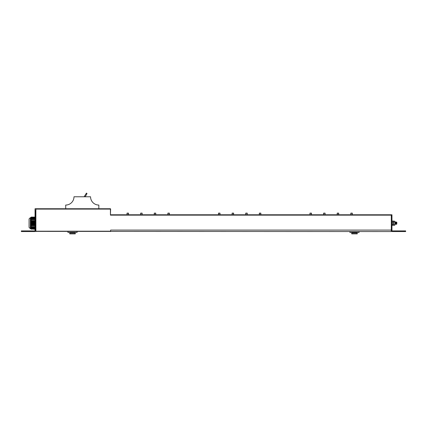 <?xml version="1.0" encoding="UTF-8"?>
<svg xmlns="http://www.w3.org/2000/svg" width="427" height="427" viewBox="0 0 427 427"><rect width="100%" height="100%" fill="white"/><g stroke="black" fill="none" stroke-linecap="round" stroke-linejoin="round"><path stroke-width="0.64" d="M391.954 216.617L391.292 216.617L391.292 229.817L391.954 229.817L391.954 214.776L110.614 214.776M127.032 214.776L127.032 213.121L128.506 213.121L128.506 214.776L128.506 213.121M140.654 213.121L140.654 214.776L140.654 213.121L142.127 213.121L142.127 214.776M154.27 213.121L154.27 214.776L154.27 213.121L155.743 213.121L155.743 214.776L155.743 213.121M167.891 213.121L167.891 214.776L167.891 213.121L169.364 213.121L169.364 214.776M218.507 213.121L218.507 214.776L218.507 213.121L219.98 213.121L219.98 214.776L219.98 213.121M232.128 213.121L232.128 214.776L232.128 213.121L233.601 213.121L233.601 214.776L233.601 213.121M245.744 213.121L245.744 214.776L245.744 213.121L247.217 213.121L247.217 214.776L247.217 213.121M259.365 213.121L259.365 214.776L259.365 213.121L260.838 213.121L260.838 214.776L260.838 213.121M323.602 213.121L323.602 214.776L323.602 213.121L325.07 213.121L325.07 214.776M337.218 213.121L337.218 214.776L337.218 213.121L338.691 213.121L338.691 214.776L338.691 213.121M350.839 213.121L350.839 214.776L350.839 213.121L352.312 213.121L352.312 214.776L352.312 213.121M391.292 214.776L391.292 231.562L35.708 231.375M110.614 208.926L110.433 215.144L391.292 215.144M110.614 231.562L110.614 230.089L391.292 230.089M110.438 208.739L98.834 208.739L98.834 205.056A8.284 8.284 0 0 1 90.556 196.778L73.988 196.778A8.284 8.284 0 0 1 65.705 205.056L65.705 208.739L35.889 208.739L110.433 208.739L110.433 215.144M110.614 231.194L35.889 231.194L35.889 208.739L35.708 209.107L35.708 208.739L35.046 208.739L35.046 229.817L35.708 229.817L35.889 231.562M396.816 222.387L396.816 223.903L396.592 224.271L396.448 223.166C396.347 221.741 396.251 221.741 396.155 223.166C396.053 224.597 395.957 224.597 395.861 223.166C395.76 221.741 395.664 221.741 395.562 223.166C395.466 224.597 395.37 224.597 395.269 223.166C395.172 221.741 395.071 221.741 394.975 223.166M395.861 224.271L396.245 223.887L395.914 222.451L396.731 222.077M395.418 223.166C395.514 221.741 395.61 221.741 395.712 223.166C395.813 224.597 395.909 224.597 396.005 223.166C396.101 221.741 396.203 221.741 396.299 223.166L396.432 224.26L396.816 223.924M394.826 223.166C394.927 221.746 395.023 221.746 395.124 223.166L395.418 224.271L395.322 222.451L395.562 222.067L395.952 222.451M394.975 222.067L395.365 222.451M396.795 223.887L396.539 222.451M394.842 224.26L394.975 223.689L395.194 223.951M309.981 214.776L309.981 213.121L311.454 213.121L311.454 214.776L311.454 213.121M85.176 196.778L86.98 193.644L85.176 196.778L86.98 193.644L86.435 193.121L84.114 196.778M86.916 193.394L86.435 193.121L86.916 193.394M65.705 208.739L98.834 208.739M391.954 229.817L391.954 230.788L391.34 230.783L391.292 230.457M391.954 230.457A0.443 0.443 0 0 0 392.397 230.9L405.65 230.9L405.65 231.562L392.397 231.562A1.105 1.105 0 0 1 391.345 230.788L391.954 230.788M393.219 221.282L392.952 225.296L393.048 221.282M394.89 221.282L393.32 221.042L393.32 225.296L393.134 221.41L392.952 221.042L391.954 221.042M391.954 225.296L392.952 225.296M391.954 224.234L392.952 224.234M391.954 222.104L392.952 222.104M394.975 221.41L394.794 225.296L394.975 221.41M393.32 225.296L394.794 225.296M393.283 224.09L394.794 224.234M393.32 222.104L394.794 222.104M29.079 218.934L29.079 227.404L30.37 228.691L30.37 217.647L29.079 218.934M30.37 228.691L30.92 228.691L30.92 217.647L30.37 217.647M35.046 218L30.92 218.074L35.046 218.085M30.92 218.757L35.046 218.773M30.92 218.619L35.046 218.544M30.92 217.711L31.176 217.097L30.92 218.048L35.046 217.855M35.046 217.311L31.107 217.311L35.046 217.162M35.046 217.54L31.048 217.54L35.046 217.391M31 217.77L35.046 217.77M30.92 223.743L35.046 223.94M30.92 223.502L35.046 223.481M30.92 222.835L35.046 223.022M35.046 219.611L31.107 219.462L31.155 220.722L35.046 220.722M35.046 219.382L31.048 219.232L35.046 219.462M35.046 219.152L31 219.003L35.046 219.232M35.046 218.923L30.92 218.982L35.046 219.003M30.92 222.237L35.046 222.099M31.155 220.722L30.99 222.099M30.92 222.595L35.046 222.563M30.92 228.151L35.046 228.338M30.92 227.959L35.046 228.109M30.92 227.719L35.046 227.879M30.92 224.1L31.155 226.726L35.046 226.726M35.046 227.335L30.92 227.356L35.046 227.415M35.046 227.105L31.032 227.185L35.046 227.185M35.046 226.876L31.086 226.956L35.046 226.956M30.92 227.58L35.046 227.644M35.046 229.176L31.107 229.027L35.046 229.24M35.046 228.947L31.048 228.797L35.046 229.027M30.92 228.29L31.048 228.797L35.046 228.797M35.046 228.568L31 228.568L35.046 228.712M31.176 217.097L35.046 217.097M31.176 219.681L35.046 219.681M30.963 218.688L35.046 218.688M30.947 218.314L35.046 218.314M30.952 218.229L35.046 218.229M30.947 218.459L35.046 218.459M31.032 217.621L35.046 217.621M31.176 220.583L35.046 220.583M31.107 225.323L35.046 225.323M31.086 225.157L35.046 225.157M31.155 225.616L35.046 225.616M31.176 225.755L35.046 225.755M31.048 224.864L35.046 224.864M31.032 224.698L35.046 224.698M31 224.405L35.046 224.405M30.99 224.234L35.046 224.234M30.963 223.775L35.046 223.775M30.952 222.857L35.046 222.857M30.947 223.316L35.046 223.316M31.107 221.015L35.046 221.015M31.086 221.181L35.046 221.181M31.048 221.474L35.046 221.474M31.032 221.64L35.046 221.64M31 221.933L35.046 221.933M30.968 222.398L35.046 222.398M31.176 226.657L35.046 226.657M30.99 228.482L35.046 228.482M30.963 228.253L35.046 228.253M30.952 227.794L35.046 227.794M30.947 228.023L35.046 228.023M30.968 227.564L35.046 227.564M349.884 231.562L349.884 232.411L359.086 232.411L359.086 231.562M356.326 232.411L356.326 233.035M352.643 232.411L352.643 233.035M351.725 233.035L357.244 233.035L357.244 233.879L351.725 233.879L351.725 233.035M67.914 231.562L67.914 232.411L77.116 232.411L77.116 231.562M74.357 232.411L74.357 233.035M70.674 232.411L70.674 233.035M69.756 233.035L75.275 233.035L75.275 233.879L69.756 233.879L69.756 233.035M35.708 230.457L35.66 230.783L35.046 230.788L35.046 229.817M35.046 210.58L35.708 210.58L35.708 230.169L35.046 230.169M35.046 230.788L35.654 230.788A1.105 1.105 0 0 1 34.603 231.562L21.35 231.562L21.35 230.9L34.603 230.9A0.443 0.443 0 0 0 35.046 230.457M127.145 214.776L127.145 213.121M128.394 214.776L128.394 213.121M140.761 214.776L140.761 213.121M142.015 214.776L142.015 213.121M154.382 214.776L154.382 213.121M155.636 214.776L155.636 213.121M168.003 214.776L168.003 213.121M169.252 214.776L169.252 213.121M218.619 214.776L218.619 213.121M219.868 214.776L219.868 213.121M232.235 214.776L232.235 213.121M233.489 214.776L233.489 213.121M245.856 214.776L245.856 213.121M247.11 214.776L247.11 213.121M259.477 214.776L259.477 213.121M260.726 214.776L260.726 213.121M323.709 214.776L323.709 213.121M324.963 214.776L324.963 213.121M337.33 214.776L337.33 213.121M338.579 214.776L338.579 213.121M350.951 214.776L350.951 213.121M352.2 214.776L352.2 213.121M35.889 208.739L35.708 209.107L110.614 209.107M310.093 214.776L310.093 213.121M311.342 214.776L311.342 213.121M391.292 230.169L391.954 230.169M403.809 230.9L403.809 231.562M23.191 231.562L23.191 230.9M396.208 223.887L396.432 224.26M395.615 223.887L395.845 224.26M395.028 223.887L395.258 224.26M30.92 228.626L31.166 229.24"/></g></svg>
